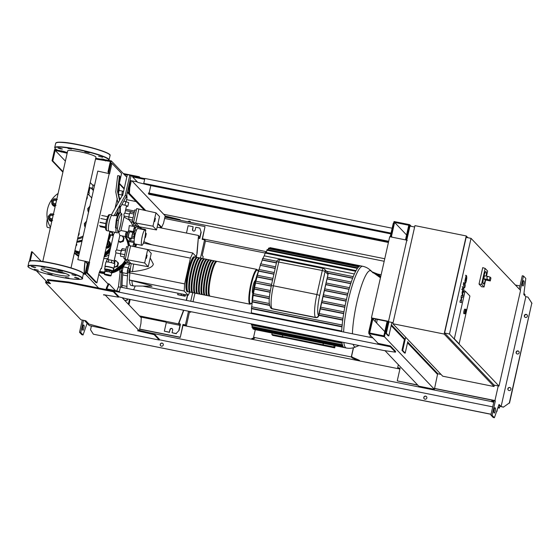 <?xml version="1.0" encoding="UTF-8"?>
<svg xmlns="http://www.w3.org/2000/svg" width="560" height="560" viewBox="0 0 560 560"><rect width="100%" height="100%" fill="white"/><g stroke="black" fill="none" stroke-linecap="round" stroke-linejoin="round"><path stroke-width="0.84" d="M465.836 277.774L465.402 279.699L465.857 281.141L466.291 279.216L465.836 277.774L466.165 278.019M464.905 280.868L465.052 282.954L465.626 283.178L466.319 280.987L466.788 278.047L466.634 275.954L466.06 275.737L464.905 280.868M466.634 275.954L466.06 275.737M465.052 282.954L465.626 283.178M464.324 287.735C464.471 288.274 464.737 287.749 465.136 286.167L465.199 284.368L464.772 285.621L463.778 282.457L463.316 284.522L464.443 287.903L463.624 287.735M465.024 285.159L464.772 285.621M462.987 286.909L462.42 289.415L462.987 286.909L462.133 286.727M462.42 289.415L461.622 289.268M463.505 288.323C463.358 287.784 463.085 288.309 462.693 289.898L462.077 292.635L462.406 295.54L461.447 295.407L461.083 297.017L461.286 300.538L460.404 300.034L459.928 302.169L461.419 302.659L461.629 297.255L462.602 297.388L463.008 295.589L462.658 291.536L463.05 290.43L463.708 292.495L464.177 290.43L463.505 288.323L462.553 287.987M462.805 290.899L463.05 290.43M88.179 191.702L88.998 192.017L88.081 192.122M89.005 188.02L89.824 188.335L88.998 192.017M88.781 194.929L89.257 192.836L88.025 192.367M126.378 206.472L127.883 206.29L128.716 202.615L123.788 201.103M127.883 206.29L125.013 205.191L125.846 201.516M125.013 205.191L121.842 204.554M146.433 258.335L147.119 255.129L146.433 258.335M146.258 258.3L146.909 255.101M125.174 259.784A3.297 0.595 101.4 0 0 125.223 262.024A3.297 0.595 101.4 0 0 125.293 262.066A3.297 0.595 101.4 0 0 125.37 262.059M125.587 250.824L121.366 249.97L120.505 253.792L120.589 256.249L124.201 256.977M124.726 254.646L120.505 253.792M125.923 249.333L122.318 248.605L121.366 249.97M125.398 258.72L123.879 258.419L126.315 260.47M128.051 246.946L126.532 246.645L123.879 258.419M148.218 266.728L128.898 263.193L125.251 259.357L128.401 245.378L147.679 249.606L151.235 253.344L148.218 266.728L144.662 262.99L147.679 249.606M131.096 263.634L127.449 259.798L130.599 245.819M125.251 259.357L144.662 262.99M154.721 221.55L155.407 218.337L154.721 221.55M154.553 221.515L155.197 218.309M133.469 222.992A3.297 0.595 101.4 0 0 133.518 225.239A3.297 0.595 101.4 0 0 133.581 225.281A3.297 0.595 101.4 0 0 133.665 225.267M133.882 214.032L129.654 213.185L128.793 217.007L128.884 219.464L132.496 220.192M133.021 217.854L124.159 216.055C123.683 214.683 123.907 213.696 124.824 213.108L129.465 214.032M134.218 212.541L130.606 211.813L129.654 213.185M133.686 221.935L132.167 221.627L134.603 223.685M136.339 210.161L134.82 209.853L132.167 221.627M156.506 229.936L137.186 226.401L133.546 222.565L136.696 208.586L155.967 212.821L159.523 216.559L156.506 229.936L152.957 226.198L155.967 212.821M139.391 226.842L135.744 223.013L138.894 209.034M133.546 222.565L152.957 226.198M131.411 238.308A2.66 2.597 136.4 0 1 128.366 237.79L127.946 237.349A2.66 2.597 136.4 0 0 129.934 238.007M113.792 268.492A3.038 2.968 136.4 0 1 113.134 270.424M110.964 275.695A3.409 0.42 -167.3 0 0 107.464 274.554A3.409 0.42 -167.3 0 0 104.349 274.288A3.409 0.42 -167.3 0 0 104.391 274.379A3.409 0.42 -167.3 0 0 107.891 275.52A3.409 0.42 -167.3 0 0 110.999 275.786A3.409 0.42 -167.3 0 0 110.964 275.695M110.999 275.786L111.664 272.846A3.409 0.42 -167.3 0 0 111.622 272.755A3.409 0.42 -167.3 0 0 108.129 271.614A3.409 0.42 -167.3 0 0 105.014 271.348L104.349 274.288M111.538 271.257A3.409 0.42 -167.3 0 0 108.241 270.305A3.409 0.42 -167.3 0 0 105.42 269.99M111.965 271.586L112.931 271.096A4.305 0.532 -167.3 0 0 112.994 271.033A4.305 0.532 -167.3 0 0 112.945 270.921A4.305 0.532 -167.3 0 0 108.521 269.479A4.305 0.532 -167.3 0 0 104.594 269.136A4.305 0.532 -167.3 0 0 104.622 269.22A4.305 0.532 -167.3 0 0 104.643 269.248M113.54 268.618L113.764 268.513A4.564 0.567 -167.3 0 0 113.841 268.436A4.564 0.567 -167.3 0 0 113.785 268.317A4.564 0.567 -167.3 0 0 109.109 266.791A4.564 0.567 -167.3 0 0 104.944 266.434A4.564 0.567 -167.3 0 0 104.979 266.532A4.564 0.567 -167.3 0 0 104.993 266.546M113.841 268.436L114.835 264.019A4.564 0.567 -167.3 0 0 114.779 263.907A4.564 0.567 -167.3 0 0 110.103 262.374A4.564 0.567 -167.3 0 0 105.938 262.017L104.944 266.434M112.994 271.033L113.547 268.576A4.305 0.532 -167.3 0 0 113.498 268.464A4.305 0.532 -167.3 0 0 109.074 267.022A4.305 0.532 -167.3 0 0 105.147 266.686L104.594 269.136M114.492 263.704L114.968 261.59L111.909 260.26L106.904 259.546L106.379 261.877M108.234 262.031L108.773 259.623M111.37 262.668L111.909 260.26M113.939 263.459L114.478 261.072M105.007 271.39L109.186 271.824L111.636 272.972M104.825 271.201L105.105 269.976L109.466 270.599L111.699 271.306L112.126 271.754L111.853 272.986M111.699 271.306L111.426 272.531M106.729 270.046L106.456 271.271M109.466 270.599L109.186 271.824M112.616 231.819A2.534 0.462 101.4 0 0 112.644 234.01L113.631 234.213M113.687 234.199L114.814 232.267M125.853 236.376A2.534 0.462 -78.6 0 1 125.587 236.614A2.534 0.462 -78.6 0 1 125.706 233.73A2.534 0.462 -78.6 0 1 126.588 231.651L120.834 230.489L118.741 232.33L119.847 235.445L116.585 249.9M115.913 252.854L115.598 251.055L116.494 249.879L121.751 250.936M132.307 238.084A3.038 0.553 -78.6 0 1 131.964 238.413L128.66 237.755A3.038 0.553 -78.6 0 1 128.576 237.678A3.038 0.553 -78.6 0 1 128.8 234.29A3.038 0.553 -78.6 0 1 129.752 231.819A3.038 0.553 -78.6 0 1 129.864 231.791L133.161 232.456A3.038 0.553 -78.6 0 1 133.35 232.897M131.964 238.413A3.038 0.553 -78.6 0 1 132.097 234.948A3.038 0.553 -78.6 0 1 133.161 232.456M126.889 236.586L125.482 236.075L125.566 234.654L126.42 231.903L127.722 232.232M126.819 236.446L127.407 232.659A2.156 0.392 -78.6 0 1 127.631 232.309L128.219 231.791A2.786 0.504 -78.6 0 1 128.345 231.742L129.521 231.98M125.482 236.075L126.707 236.32M125.566 234.654L126.791 234.899M125.958 232.925L127.176 233.17M126.84 236.46A2.156 0.392 -78.6 0 1 126.805 236.411A2.156 0.392 -78.6 0 1 126.749 235.606A2.156 0.392 -78.6 0 1 126.98 234.038A2.156 0.392 -78.6 0 1 127.407 232.659L127.645 232.148M132.405 234.017L132.951 232.813L135.226 233.541L134.246 235.543L134.512 237.636L134.12 238.448L131.852 237.72L131.95 236.047L132.405 234.017L134.358 234.409L134.911 233.205M134.12 238.448L133.903 236.439L131.95 236.047M133.903 236.439L134.358 234.409M133.805 238.112L131.852 237.72M128.471 237.454A2.786 0.504 -78.6 0 1 128.387 237.391A2.786 0.504 -78.6 0 1 128.52 234.619A2.786 0.504 -78.6 0 1 129.465 232.015L129.752 231.819M128.422 237.447L127.246 237.209A2.786 0.504 -78.6 0 1 127.148 237.111A2.786 0.504 -78.6 0 1 127.302 234.374A2.786 0.504 -78.6 0 1 128.219 231.791M110.243 235.13A4.564 0.826 -78.6 0 1 109.802 235.508A4.564 0.826 -78.6 0 1 109.606 232.561M113.197 234.122L112.532 235.585L112.035 235.067L112.35 231.77M112.532 235.585L109.592 234.577L112.035 235.067M109.592 234.577L109.746 231.987L112.189 232.477M109.746 231.987L101.472 268.667L101.003 268.569M141.883 245.322L134.673 243.873A7.854 1.428 -78.6 0 1 135.037 234.92A7.854 1.428 -78.6 0 1 137.774 228.473L144.977 229.922A7.854 1.428 -78.6 0 1 144.62 238.875A7.854 1.428 -78.6 0 1 141.883 245.322A7.854 1.428 -78.6 0 1 142.24 236.369A7.854 1.428 -78.6 0 1 144.977 229.922M465.108 290.983L469.91 296.03L459.13 343.854L454.335 338.807L465.108 290.983L469.91 296.03L459.13 343.854L454.335 338.807L465.108 290.983M485.38 279.951A6.335 1.148 -78.6 0 1 483.448 284.018A6.335 1.148 -78.6 0 1 483.735 276.801A6.335 1.148 -78.6 0 1 485.947 271.6A6.335 1.148 -78.6 0 1 486.157 276.094M483.385 283.997A6.335 1.148 -78.6 0 1 483.322 283.99A6.335 1.148 -78.6 0 1 483.616 276.773A6.335 1.148 -78.6 0 1 485.821 271.572A6.335 1.148 -78.6 0 1 485.884 271.593M487.97 279.545C486.346 278.075 486.507 277.074 488.446 276.556L490.098 277.095L489.433 280.035L483.826 278.712L484.456 275.751L488.257 276.528M490.098 277.095L490.938 277.984L490.308 280.945L489.433 280.035M484.974 279.86L483.826 278.712M485.618 280L484.05 286.958L481.558 284.34L485.142 268.422L487.634 271.047L486.479 276.157M481.558 284.34L479.017 284.067L481.586 286.769L484.05 286.958M479.017 284.067L482.72 267.631L485.142 268.422M464.842 313.81L463.862 313.614A2.282 0.413 -78.6 0 1 463.967 311.017A2.282 0.413 -78.6 0 1 464.765 309.148L465.738 309.344A2.282 0.413 101.4 0 0 464.947 311.213A2.282 0.413 101.4 0 0 464.842 313.81L465.843 311.955A2.03 0.371 -78.6 0 1 465.094 313.586A2.03 0.371 -78.6 0 1 465.227 311.304A2.03 0.371 -78.6 0 1 465.976 309.666A2.03 0.371 -78.6 0 1 465.843 311.948C466.151 309.841 466.116 308.966 465.738 309.344M466.235 235.949L444.129 334.047L392.833 323.729L414.939 225.624L466.235 235.949L467.936 237.734M494.34 385.14L494.025 386.526L444.129 334.047M494.025 386.526L442.729 376.201L392.833 323.729M393.071 322.658L388.416 321.72L388.85 322.182M391.342 324.8L405.202 339.374M407.694 341.999L437.927 373.793L441.028 374.416M414.624 227.01L409.969 226.072L406.798 240.142L389.718 236.705L371.42 317.884L388.521 321.321L406.812 240.142L407.239 240.59M388.5 321.321L388.416 321.72M498.995 386.078L494.109 385.098L444.591 333.025L466.151 237.377L471.037 238.357L520.548 290.43L498.995 386.078L449.477 334.005L471.037 238.357M444.591 333.025L449.477 334.005M101.472 268.667L101.129 268.303L99.253 272.398L96.908 282.821L95.928 282.625L86.296 272.496L88.641 262.073L77.833 259.637L97.783 171.101L109.571 173.733L111.923 163.31L121.555 173.439L119.21 183.862L119.217 189.938L118.384 193.62M108.654 173.285L110.943 163.114L111.923 163.31M117.306 198.408L115.094 208.215M96.908 282.821L87.269 272.692L89.621 262.269L77.833 259.637M86.296 272.496L87.269 272.692M88.641 262.073L89.621 262.269M89.313 261.947L109.263 173.411M380.548 277.396L378.399 275.135L372.554 272.559M380.709 276.661L378.56 274.4L378.399 275.135M378.56 274.4L371.693 271.684M359.933 360.99L359.219 360.241L352.415 357.238L351.568 356.349L353.514 347.725M254.058 337.806L251.741 338.611L251.608 339.192M255.297 329.672L253.582 337.302L254.541 338.31L251.874 339.241M359.086 360.815L359.219 360.241M358.372 360.675L352.247 357.973L352.415 357.238M253.582 337.302L351.288 356.965L352.247 357.973M370.741 270.641L371.756 271.397M351.288 356.965L353.36 347.767M370.797 270.389L370.405 270.312M198.317 238.189L199.78 238.483L201.166 232.351L199.843 228.081L195.818 227.269L195.209 229.964A1.393 1.358 136.4 0 1 192.857 230.657A1.393 1.358 136.4 0 1 192.521 229.425L193.13 226.723L188.118 225.722L186.466 233.051M201.166 232.351L199.843 228.081M192.955 230.748A1.393 1.358 136.4 0 1 192.71 229.628L193.13 226.723M196.322 256.739L197.099 253.302L198.52 235.641L199.864 237.055L200.97 232.148M117.481 212.275L117.04 214.235A1.393 1.358 136.4 0 1 115.752 215.341M160.09 227.745L160.356 226.548M199.78 238.483L198.408 237.041M160.314 227.794L160.552 226.751M186.48 300.391L187.663 295.148M179.032 322.847L180.439 324.324L179.053 330.456L176.078 333.536L172.046 332.724L172.655 330.029A1.393 1.358 -43.6 0 0 170.954 328.44A1.393 1.358 -43.6 0 0 169.967 329.49L169.365 332.185L164.353 331.177L166.292 322.595L179.97 325.346L178.626 323.932L183.799 310.268M179.053 330.456L176.078 333.536M176.274 333.739L172.046 332.724M172.417 328.902A1.393 1.358 -43.6 0 0 170.163 329.686L169.365 332.185M169.554 332.388L164.353 331.177M179.97 325.346L178.864 330.253M139.454 315.889L178.626 323.932M140.49 316.981L165.788 322.07L166.292 322.595M178.43 323.729L183.547 310.219M196.126 256.536L197.099 253.302M186.256 300.349L187.439 295.106M196.903 253.099L198.52 235.641M198.331 235.438L157.136 227.15M132.755 222.243L130.788 221.851M341.859 342.076A41.678 7.56 101.4 0 0 342.02 343.14A41.678 7.56 101.4 0 0 342.657 345.611A41.678 7.56 101.4 0 0 343.511 347.102A41.678 7.56 101.4 0 0 344.386 347.613L346.346 348.012A41.678 7.56 101.4 0 1 345.471 347.494A41.678 7.56 101.4 0 1 343.819 342.468M255.367 280.679L255.276 280.658A6.384 1.155 101.4 0 0 252.966 286.293A6.384 1.155 101.4 0 0 252.63 293.097A6.384 1.155 101.4 0 0 252.763 293.174L252.847 293.195M253.008 328.216L252.791 328.846L252.833 327.565M323.092 343.315L323.106 344.806L333.858 346.969L334.18 345.548M323.428 343.385L323.106 344.806L282.562 336.644L282.541 335.153M343.672 313.635L320.271 308.924M269.332 298.676L253.197 295.428A39.144 7.098 101.4 0 0 252.504 300.132M269.472 296.891L253.33 293.636L253.197 295.428M344.792 307.314L321.685 302.666M270.053 292.278L254.303 289.107A39.144 7.098 101.4 0 0 253.484 293.664M254.478 287.35L270.34 290.542L254.478 287.35L254.303 289.107M346.059 301.168L323.064 296.541M271.208 286.104L255.57 282.954A39.144 7.098 101.4 0 0 254.639 287.385M271.257 285.887L255.57 282.954M255.451 282.702L255.787 281.232L271.593 284.41L255.78 281.225M347.466 295.169L324.415 290.535M272.559 280.098L256.998 276.969A39.144 7.098 101.4 0 0 255.955 281.26M256.998 276.969L257.222 275.254L272.944 278.411L257.229 275.261M349.02 289.338L325.745 284.655M273.889 274.225L258.573 271.138A39.144 7.098 101.4 0 0 257.425 275.289M258.573 271.138L258.832 269.444L274.26 272.552L258.818 269.437M275.177 268.485L260.204 265.265L260.589 263.802L275.555 266.812L260.596 263.809M350.728 283.689L327.033 278.922M260.33 265.496A39.144 7.098 101.4 0 0 259.063 269.486M252.154 326.753L252.203 324.618M251.524 324.324L251.363 323.862M251.251 313.425L251.335 312.879L341.684 331.058M342.16 325.017L251.573 306.782L251.58 308.707A39.144 7.098 101.4 0 0 251.335 312.879M252.343 300.097L269.297 303.513L252.343 300.097L252.273 301.945A39.144 7.098 101.4 0 0 251.741 306.817M276.43 262.934L262.304 260.092A39.144 7.098 101.4 0 0 260.89 263.858M262.304 260.092L262.563 258.384L276.836 261.254M265.174 253.267L264.194 255.829A39.144 7.098 101.4 0 0 262.976 258.468M266.994 250.411L266.112 252.504A39.144 7.098 101.4 0 0 266.063 252.574M268.52 248.899L267.995 249.739M341.985 326.893L251.58 308.707M342.72 320.145L318.829 315.336M269.57 305.424L252.273 301.945M343.616 332.01A41.678 7.56 101.4 0 1 348.25 300.51A41.678 7.56 101.4 0 1 362.789 266.287L360.829 265.895A41.678 7.56 101.4 0 0 360.626 265.867A41.678 7.56 101.4 0 0 359.331 266.315A41.678 7.56 101.4 0 0 357.791 267.855A41.678 7.56 101.4 0 0 355.943 270.767A41.678 7.56 101.4 0 0 353.164 276.843A41.678 7.56 101.4 0 0 351.162 282.359A41.678 7.56 101.4 0 0 349.37 288.106A41.678 7.56 101.4 0 0 347.753 294.028A41.678 7.56 101.4 0 0 346.29 300.118A41.678 7.56 101.4 0 0 344.974 306.355A41.678 7.56 101.4 0 0 343.819 312.76A41.678 7.56 101.4 0 0 342.825 319.347A41.678 7.56 101.4 0 0 342.055 326.158A41.678 7.56 101.4 0 0 341.656 331.618M354.368 273.973L264.194 255.829M356.034 270.592L266.112 252.504M352.618 278.264L328.02 273.315M258.545 271.089A21.28 3.864 101.4 0 0 252.091 301.168M269.5 305.095L252.084 301.588A21.28 3.864 101.4 0 0 252.077 303.555M272.132 333.06L271.81 334.481L282.562 336.644M283.444 337.365L334.698 347.858L333.858 346.969M283.402 337.533L272.657 335.37L271.81 334.481M335.174 345.744L334.698 347.858M187.887 291.578A17.738 3.22 -78.6 0 1 187.502 291.627A17.738 3.22 -78.6 0 1 188.314 271.411A17.738 3.22 -78.6 0 1 194.495 256.851A17.738 3.22 -78.6 0 1 194.838 257.04M258.37 271.495L257.033 269.43L217.217 261.422A17.738 3.22 101.4 0 0 211.029 275.982A17.738 3.22 101.4 0 0 210.217 296.198L250.033 304.206L252.07 302.82M187.586 291.123A17.227 3.122 -78.6 0 1 188.391 271.495A17.227 3.122 -78.6 0 1 194.383 257.341M209.874 296.002A17.738 3.22 -78.6 0 1 209.482 296.051A17.738 3.22 -78.6 0 1 210.294 275.835A17.738 3.22 -78.6 0 1 216.482 261.275A17.738 3.22 -78.6 0 1 216.825 261.464M216.482 261.275L214.774 260.932A17.738 3.22 101.4 0 0 208.586 275.492A17.738 3.22 101.4 0 0 207.774 295.701L209.482 296.051M207.431 295.512A17.738 3.22 -78.6 0 1 207.039 295.554A17.738 3.22 -78.6 0 1 207.851 275.345A17.738 3.22 -78.6 0 1 214.039 260.785A17.738 3.22 -78.6 0 1 214.382 260.974M214.039 260.785L212.331 260.435A17.738 3.22 101.4 0 0 206.143 275.002A17.738 3.22 101.4 0 0 205.331 295.211L207.039 295.554M204.988 295.022A17.738 3.22 -78.6 0 1 204.596 295.064A17.738 3.22 -78.6 0 1 205.408 274.855A17.738 3.22 -78.6 0 1 211.596 260.288A17.738 3.22 -78.6 0 1 211.939 260.484M211.596 260.288L209.888 259.945A17.738 3.22 101.4 0 0 203.7 274.505A17.738 3.22 101.4 0 0 202.888 294.721L204.596 295.064M202.545 294.532A17.738 3.22 -78.6 0 1 202.153 294.574A17.738 3.22 -78.6 0 1 202.965 274.358A17.738 3.22 -78.6 0 1 209.153 259.798A17.738 3.22 -78.6 0 1 209.496 259.987M209.153 259.798L207.445 259.455A17.738 3.22 101.4 0 0 201.257 274.015A17.738 3.22 101.4 0 0 200.445 294.231L202.153 294.574M200.102 294.035A17.738 3.22 -78.6 0 1 199.717 294.084A17.738 3.22 -78.6 0 1 200.522 273.868A17.738 3.22 -78.6 0 1 206.71 259.308A17.738 3.22 -78.6 0 1 207.053 259.497M206.71 259.308L205.002 258.965A17.738 3.22 101.4 0 0 198.814 273.525A17.738 3.22 101.4 0 0 198.002 293.741L199.717 294.084M197.659 293.545A17.738 3.22 -78.6 0 1 197.274 293.587A17.738 3.22 -78.6 0 1 198.086 273.378A17.738 3.22 -78.6 0 1 204.267 258.818A17.738 3.22 -78.6 0 1 204.61 259.007M204.267 258.818L202.559 258.475A17.738 3.22 101.4 0 0 196.371 273.035A17.738 3.22 101.4 0 0 195.559 293.244L197.274 293.587M195.216 293.055A17.738 3.22 -78.6 0 1 194.831 293.097A17.738 3.22 -78.6 0 1 195.643 272.888A17.738 3.22 -78.6 0 1 201.824 258.321A17.738 3.22 -78.6 0 1 202.167 258.517M201.824 258.321L200.116 257.978A17.738 3.22 101.4 0 0 193.928 272.545A17.738 3.22 101.4 0 0 193.116 292.754L194.831 293.097M192.773 292.565A17.738 3.22 -78.6 0 1 192.388 292.607A17.738 3.22 -78.6 0 1 193.2 272.398A17.738 3.22 -78.6 0 1 199.381 257.831A17.738 3.22 -78.6 0 1 199.724 258.027M199.381 257.831L197.673 257.488A17.738 3.22 101.4 0 0 191.485 272.048A17.738 3.22 101.4 0 0 190.673 292.264L192.388 292.607M190.33 292.075A17.738 3.22 -78.6 0 1 189.945 292.117A17.738 3.22 -78.6 0 1 190.757 271.901A17.738 3.22 -78.6 0 1 196.938 257.341A17.738 3.22 -78.6 0 1 197.281 257.53M196.938 257.341L195.23 256.998A17.738 3.22 101.4 0 0 189.042 271.558A17.738 3.22 101.4 0 0 188.23 291.774L189.945 292.117M190.029 291.613A17.227 3.122 -78.6 0 1 190.834 271.985A17.227 3.122 -78.6 0 1 196.826 257.838M192.472 292.11A17.227 3.122 -78.6 0 1 193.277 272.475A17.227 3.122 -78.6 0 1 199.269 258.328M194.915 292.6A17.227 3.122 -78.6 0 1 195.72 272.965A17.227 3.122 -78.6 0 1 201.712 258.818M197.358 293.09A17.227 3.122 -78.6 0 1 198.156 273.455A17.227 3.122 -78.6 0 1 204.155 259.308M199.801 293.58A17.227 3.122 -78.6 0 1 200.599 273.952A17.227 3.122 -78.6 0 1 206.598 259.798M202.237 294.07A17.227 3.122 -78.6 0 1 203.042 274.442A17.227 3.122 -78.6 0 1 209.034 260.295M204.68 294.567A17.227 3.122 -78.6 0 1 205.485 274.932A17.227 3.122 -78.6 0 1 211.477 260.785M207.123 295.057A17.227 3.122 -78.6 0 1 207.928 275.422A17.227 3.122 -78.6 0 1 213.92 261.275M209.566 295.547A17.227 3.122 -78.6 0 1 210.371 275.919A17.227 3.122 -78.6 0 1 216.363 261.765M134.218 231.084A32.032 5.81 101.4 0 0 133.077 232.435M129.99 238.574A32.032 5.81 101.4 0 0 128.632 242.221M122.591 267.05A32.032 5.81 101.4 0 0 122.416 268.142M122.045 270.655A32.032 5.81 101.4 0 0 121.016 287.224M182.007 294.007L181.244 294.266L180.656 293.741M182.581 294.126L181.244 294.266M181.461 294.497L180.607 293.727M177.926 293.188L177.814 294.763L185.136 296.24L184.702 294.553M183.477 294.308L183.729 295.792L177.618 294.56M185.486 294.707L185.136 296.24M184.947 296.037L183.729 295.792M135.548 246.918L136.752 244.286M196.805 257.313L192.78 253.015L190.435 258.132L143.92 248.773M192.78 253.015L143.395 243.075M190.435 258.132L184.632 283.885L184.212 291.025L188.244 295.267L143.388 286.237M184.212 291.025L129.248 279.965L130.046 271.173L132.489 271.663C145.747 270.123 152.698 267.61 153.335 264.131L150.192 257.95M131.95 280.735A22.806 4.137 101.4 0 0 133.497 285.929A22.806 4.137 101.4 0 0 133.623 285.943L152.026 286.265C151.627 285.726 144.935 283.878 131.95 280.735L129.248 279.965M188.244 295.267L189.7 292.068M184.632 283.885L129.675 272.825M133.497 285.929L131.054 285.432A22.806 4.137 -78.6 0 1 129.507 280.238M130.046 271.173A22.806 4.137 -78.6 0 1 131.222 263.655M133.672 264.096A22.806 4.137 101.4 0 0 132.489 271.663M140.63 229.047L142.261 229.376M133.126 246.379L133.602 244.258L135.023 244.545L135.387 244.013M133.602 244.258L134.344 243.481M135.597 244.055L135.261 246.855M134.533 246.694L135.023 244.545M128.996 271.082L130.053 268.765L129.36 272.72L128.884 272.944L128.996 271.082L127.575 270.795L128.163 268.702L129.577 268.989M128.163 268.702L130.053 268.765M127.575 270.795L127.47 272.664L128.884 272.944M146.293 233.632L145.411 237.552L145.32 235.032L145.936 233.254L146.293 233.632M144.914 237.454L145.411 237.552M145.481 233.163L145.936 233.254M135.219 285.992A32.284 5.859 -78.6 0 1 133.588 289.751M134.141 241.423L130.431 240.681A3.801 0.686 -78.6 0 1 129.913 241.731M130.431 240.681A32.284 5.859 -78.6 0 1 131.334 238.343M136.465 230.209L134.925 229.901A3.801 0.686 -78.6 0 1 133.945 233.016M123.865 265.734A3.801 0.686 -78.6 0 1 123.41 266.868L128.296 267.855A3.801 0.686 101.4 0 0 129.325 264.432A32.284 5.859 -78.6 0 1 129.535 263.319M126.805 288.386A3.801 0.686 101.4 0 0 126.98 286.412L122.094 285.432A3.801 0.686 -78.6 0 1 121.919 287.406M126.98 286.412A32.284 5.859 -78.6 0 1 127.603 275.891A3.801 0.686 101.4 0 0 127.421 273.672A3.164 0.574 -78.6 0 1 127.344 271.278A3.164 0.574 -78.6 0 1 128.296 267.855M122.094 285.432A32.284 5.859 -78.6 0 1 122.717 274.904L127.603 275.891M127.421 273.672L122.535 272.692A3.801 0.686 -78.6 0 1 122.717 274.904M144.123 240.849A32.284 5.859 -78.6 0 1 144.109 241.822M122.535 272.692A3.164 0.574 -78.6 0 1 122.458 270.291A3.164 0.574 -78.6 0 1 123.41 266.868M128.758 242.585A3.164 0.574 -78.6 0 1 129.395 241.626L134.176 242.585M134.925 229.901A3.164 0.574 -78.6 0 1 136.108 226.94L140.994 227.927A3.164 0.574 -78.6 0 1 141.211 228.83M132.958 246.344A3.164 0.574 -78.6 0 1 134.176 242.634M140.322 228.984A3.164 0.574 -78.6 0 1 140.994 227.927M127.498 298.942L127.288 299.845L125.083 300.587L123.851 299.481M127.757 298.991L127.288 299.845M127.512 300.083L125.083 300.587M125.307 300.818L124.075 299.719M123.396 298.998L123.627 297.969M120.876 287.189A32.494 5.894 -78.6 0 1 121.793 271.88A3.164 0.574 -78.6 0 1 121.324 272.447L119.763 272.132L119.924 269.255M121.324 272.447A3.164 0.574 -78.6 0 1 121.723 267.841M120.358 287.196L118.454 286.811L120.19 271.558M116.718 290.913L118.454 286.811M127.568 232.134L128.632 230.629L133.434 231.595A3.164 0.574 -78.6 0 1 134.036 228.319A3.164 0.574 -78.6 0 1 134.883 226.695A3.164 0.574 -78.6 0 1 135.023 228.662M128.576 242.067A32.494 5.894 -78.6 0 1 129.871 238.56M132.874 232.393A32.494 5.894 -78.6 0 1 133.434 231.595M128.632 230.629L129.311 225.575L134.883 226.695M141.204 228.585L145.229 229.397L145.096 229.978M135.1 227.353L135.653 227.465M145.495 231.378L145.803 229.999L145.229 229.397M129.465 299.334L128.366 304.227M130.151 299.474L128.94 304.836M113.876 260.939L115.57 260.428L116.802 261.527A3.038 2.968 -43.6 0 0 114.114 260.869M118.118 262.717L117.698 264.369A3.038 2.968 -43.6 0 0 116.802 261.527L118.461 263.074L117.698 266.476L114.1 267.288M117.698 264.369L117.355 266.112L115.654 266.623A3.038 2.968 -43.6 0 0 117.698 264.369M114.219 266.749A3.038 2.968 -43.6 0 0 115.654 266.623L114.037 267.225M117.355 266.112L117.698 266.476M121.905 235.872L122.472 236.383A3.038 2.968 -43.6 0 0 121.415 235.774M120.771 235.648A3.038 2.968 -43.6 0 0 119.784 235.725L120.295 235.55M123.788 237.573L123.361 239.225A3.038 2.968 -43.6 0 0 122.472 236.383L124.131 237.93L123.361 241.332L120.05 242.438L118.391 240.891M123.361 239.225L123.018 240.968L121.324 241.479A3.038 2.968 -43.6 0 0 123.361 239.225M118.58 241.045A3.038 2.968 -43.6 0 0 121.324 241.479L119.707 242.081M123.018 240.968L123.361 241.332M118.566 241.108L120.05 242.438M108.241 258.125A9.639 9.408 136.4 0 1 103.761 258.496M108.997 254.786A11.263 10.99 136.4 0 1 104.125 256.893M79.219 253.477A3.801 3.71 136.4 0 1 75.642 251.979M79.191 253.617A3.801 3.71 136.4 0 1 76.041 252.448M108.276 241.08L108.962 242.732A3.038 2.968 -43.6 0 0 108.094 241.402M108.962 242.732L109.515 244.419L108.297 245.672A3.038 2.968 -43.6 0 0 108.962 242.732M106.428 246.666A3.038 2.968 -43.6 0 0 108.297 245.672L107.163 247.016L106.393 246.841M105.994 247.233L107.646 247.527L110.005 244.93L108.486 241.136M110.005 244.93L109.515 244.419M107.646 247.527L107.163 247.016M109.473 241.731A3.801 3.71 136.4 0 1 106.106 248.115M108.374 240.912A3.801 3.71 136.4 0 1 106.127 248.017M107.555 242.284A2.03 1.974 136.4 0 1 106.687 245.525M106.771 245.161A1.771 1.729 -43.6 0 0 107.408 242.515M51.604 201.397L52.738 200.053A3.038 2.968 -43.6 0 0 52.073 202.993L51.604 201.397M53.956 198.793L55.608 199.094A3.038 2.968 -43.6 0 0 52.738 200.053L53.956 198.793M56.721 199.57A3.038 2.968 -43.6 0 0 55.608 199.094L57.344 199.479M56.014 205.359L54.278 204.981A3.038 2.968 -43.6 0 0 55.503 204.967M54.278 204.981L52.633 204.68L52.073 202.993A3.038 2.968 -43.6 0 0 54.278 204.981M52.633 204.68L55.342 205.674M55.181 206.374A3.801 3.71 136.4 0 1 51.807 202.111M54.873 198.954A3.801 3.71 136.4 0 1 56.826 199.087M55.16 206.486A3.801 3.71 136.4 0 1 52.815 205.31M56.462 200.697A2.03 1.974 -43.6 0 0 52.983 201.635A2.03 1.974 -43.6 0 0 55.755 203.833M55.846 203.434A1.771 1.729 136.4 0 1 53.186 201.642A1.771 1.729 136.4 0 1 56.392 201.033M87.171 196.175A3.801 3.71 136.4 0 1 86.38 199.668M87.129 196.357A3.801 3.71 136.4 0 1 86.464 199.297M48.216 216.412L49.35 215.068A3.038 2.968 -43.6 0 0 48.692 218.015L48.216 216.412M50.575 213.808L52.22 214.109A3.038 2.968 -43.6 0 0 49.35 215.068L50.575 213.808M53.333 214.585A3.038 2.968 -43.6 0 0 52.22 214.109L53.956 214.494M52.633 220.381L50.897 219.996A3.038 2.968 -43.6 0 0 52.115 219.989M50.897 219.996L49.245 219.695L48.692 218.015A3.038 2.968 -43.6 0 0 50.897 219.996M49.245 219.695L51.961 220.689M51.8 221.396A3.801 3.71 136.4 0 1 48.419 217.126M51.492 213.969A3.801 3.71 136.4 0 1 53.445 214.102M51.779 221.501A3.801 3.71 136.4 0 1 49.434 220.325M53.081 215.712A2.03 1.974 -43.6 0 0 49.595 216.65A2.03 1.974 -43.6 0 0 52.374 218.848M52.465 218.449A1.771 1.729 136.4 0 1 49.805 216.657A1.771 1.729 136.4 0 1 53.004 216.048M87.71 208.663L88.844 207.319A3.038 2.968 -43.6 0 0 88.179 210.259L87.71 208.663M89.782 206.612A3.038 2.968 -43.6 0 0 88.844 207.319L90.062 206.059M88.739 211.946L88.179 210.259A3.038 2.968 -43.6 0 0 88.732 211.267M88.543 212.121A3.801 3.71 136.4 0 1 87.913 209.377M89.439 208.138A2.03 1.974 -43.6 0 0 89.082 209.727M84.322 223.678L85.463 222.334A3.038 2.968 -43.6 0 0 84.798 225.281L84.322 223.678M86.394 221.627A3.038 2.968 -43.6 0 0 85.463 222.334L86.681 221.074M85.351 226.961L84.798 225.281A3.038 2.968 -43.6 0 0 85.351 226.282M85.155 227.136A3.801 3.71 136.4 0 1 84.532 224.392M86.051 223.153A2.03 1.974 -43.6 0 0 85.694 224.749M79.002 232.428A3.801 3.71 136.4 0 1 78.211 235.921M78.96 232.617A3.801 3.71 136.4 0 1 78.295 235.55M76.363 244.111L76.195 244.881M75.957 245.917L76.86 244.923L76.468 243.663M76.517 244.559L76.86 244.923M47.292 218.631A11.263 2.044 101.4 0 0 47.544 227.416L50.316 227.976M117.558 216.02L114.604 215.425A8.232 1.491 101.4 0 0 113.995 215.817L111.552 215.327A8.232 1.491 101.4 0 0 108.899 223.622A8.232 1.491 101.4 0 0 108.738 230.972A8.232 1.491 101.4 0 0 108.913 231.077L116.48 232.596A8.232 1.491 101.4 0 1 116.053 228.025L115.444 227.899L116.249 220.143L118.349 220.472A10.766 1.953 -78.6 0 1 121.821 214.55L121.065 221.816A6.965 1.267 -78.6 0 1 118.692 230.937A6.965 1.267 -78.6 0 1 117.593 227.731L118.349 220.472M106.666 219.695L100.779 218.512M99.932 222.285L105.847 223.482M105.826 223.636L100.121 222.488M101.71 215.453L107.702 216.657M105.476 226.975L99.386 225.75M100.31 226.723L105.469 227.759M82.859 237.335A25.34 24.717 136.4 0 1 77.49 239.141M83.16 235.998A25.34 24.717 136.4 0 1 77.721 238.091M50.484 227.241A25.34 24.717 136.4 0 1 47.565 208.978A25.34 24.717 136.4 0 1 58.1 193.431M87.661 194.005A25.34 24.717 136.4 0 1 90.349 196.434A25.34 24.717 136.4 0 1 91.721 198.009M90.349 196.434L91.119 197.246A25.34 24.717 136.4 0 1 91.742 197.925M120.316 207.249L126.427 196.427L130.956 176.33L129.808 175.119L127.365 174.622L122.92 194.355L111.867 213.934L111.552 215.327A8.232 1.491 101.4 0 0 109.291 221.69A8.232 1.491 101.4 0 0 108.913 231.077L106.96 230.685C105.238 230.314 105.014 227.157 106.288 221.221C108.766 212.961 108.556 215.215 110.208 214.536A8.232 1.491 101.4 0 0 107.331 221.298A8.232 1.491 101.4 0 0 106.785 230.58A8.232 1.491 101.4 0 0 106.96 230.685M118.125 214.676L118.055 208.88L119.77 205.835L120.309 206.402L120.386 212.709M119.77 205.835L119.826 212.597A12.033 2.184 101.4 0 0 116.249 220.143M117.985 203.098L115.759 191.884L117.67 175.686L119.413 175.847L117.537 191.737L119.567 200.298M119.847 199.794L118.076 192.304L119.952 176.414L119.413 175.847M117.593 227.731A1.267 0.581 5.9 0 1 116.053 228.025L116.858 220.262A12.033 2.184 101.4 0 1 120.484 212.73L119.868 212.604A12.033 2.184 101.4 0 0 119.826 212.597M118.076 192.304L117.537 191.737M129.808 175.119L125.279 195.216L113.995 215.817M115.591 215.621L118.083 211.211M126.427 196.427L125.279 195.216M114.877 215.474L114.226 214.795M120.484 212.73L121.8 213.878L121.821 214.55M69.09 275.275A14.483 1.799 -167.3 0 0 54.229 270.431A14.483 1.799 -167.3 0 0 41.006 269.283A14.483 1.799 -167.3 0 0 41.174 269.661A14.483 1.799 -167.3 0 0 56.035 274.505A14.483 1.799 -167.3 0 0 69.258 275.653A14.483 1.799 -167.3 0 0 69.09 275.275M42.756 261.527L67.704 150.829A14.483 1.799 12.7 0 1 80.927 151.97A14.483 1.799 12.7 0 1 95.788 156.821A14.483 1.799 12.7 0 1 95.956 157.192L71.008 267.897M89.25 152.789L84.826 151.844L89.25 152.789M62.552 271.25L58.128 270.305L62.552 271.25M71.533 149.016L67.998 148.463L71.533 149.016M44.842 267.477L41.307 266.917L44.842 267.477M59.85 148.169L62.419 149.037L60.543 148.897L57.974 148.029L59.85 148.169M33.152 266.63L35.728 267.491L33.845 267.351L31.276 266.49L33.152 266.63M61.04 150.745L65.065 151.816L61.04 150.745M34.349 269.199L38.367 270.27L34.349 269.199M47.712 273.686L52.136 274.631L47.712 273.686M65.429 277.459L68.964 278.019L65.429 277.459M103.81 159.852L101.234 158.984L103.117 159.124L105.686 159.992L103.81 159.852M77.112 278.306L74.543 277.445L76.419 277.585L78.988 278.446L77.112 278.306M102.613 157.276L98.595 156.205L102.613 157.276M75.922 275.737L71.897 274.666L75.922 275.737M45.304 268.968A14.483 1.799 -167.3 0 0 65.513 273.518M119.399 291.452L107.338 289.023L107.17 289.758L390.278 346.724L395.472 352.184L395.633 351.449L390.446 345.989L378.084 343.378M372.876 337.897L120.379 287.091L119.28 291.998M395.472 352.184L383.929 350.539L125.496 298.536L118.58 296.758M390.278 346.724L390.446 345.989M377.944 344.239L378.105 343.504M377.713 344.001L377.895 343.182M106.778 289.681L107.156 287.994L106.421 287.84L108.297 283.745L109.032 283.892L115.465 290.654M107.156 287.994L109.032 283.892M122.087 297.619L141.274 317.8L140.931 323.512L139.279 330.869L137.683 330.547M106.043 289.534L106.421 287.84M137.627 330.799L154.133 334.656L159.264 340.046L115.052 331.156L88.942 324.051L85.813 320.768L80.934 319.781L45.619 282.646L50.505 283.626L47.334 280.294L47.502 279.559L68.824 282.044L113.519 291.039L118.65 296.429L118.489 297.164L103.6 294.707M46.627 281.554L46.515 282.058L49.602 282.681M139.384 330.386L154.301 333.921L159.432 339.311L159.264 340.046M47.334 280.294L68.656 282.779L68.824 282.044M68.656 282.779L113.358 291.774L113.519 291.039M113.358 291.774L118.489 297.164M103.544 294.952L105.553 295.099M105.497 295.351L139.279 330.869M142.513 331.779L142.681 331.044M154.133 334.656L154.301 333.921M45.619 282.646L46.011 280.903M83.118 273.133L85.106 273.532L87.479 262.99L88.368 263.298M98.826 274.295L108.136 284.088M30.254 260.841L32.277 251.881L41.244 261.317M29.421 261.149L31.542 251.734L32.277 251.881M98.623 288.036L85.673 274.421L88.214 263.137M36.47 270.872L47.25 282.205M85.673 274.421L83.37 273.952L82.376 278.348A27.867 3.465 -167.3 0 0 82.061 277.627A27.867 3.465 -167.3 0 0 50.967 267.785A27.867 3.465 -167.3 0 0 28 266.098C26.565 268.135 42.798 273.581 59.325 276.871A27.615 3.43 12.7 0 1 28.511 267.113A27.615 3.43 12.7 0 1 50.946 268.065A27.615 3.43 12.7 0 1 81.76 277.823A27.615 3.43 12.7 0 1 59.318 276.871C75.957 280.42 84.371 279.363 82.376 278.348M388.682 241.276L148.575 192.962L148.407 193.697L388.521 242.011M390.866 233.905L150.801 185.598L149.121 193.074M148.407 193.697L148.988 194.306L388.416 242.48M391.048 233.107L143.759 183.351L391.013 233.261M144.823 178.633L132.762 176.204L132.594 176.939L137.788 182.399L150.801 185.598M392.154 228.207L144.865 178.444L143.759 183.351M144.662 179.368L132.594 176.939M131.313 180.81L129.759 187.684L129.031 187.537L128.688 193.249L144.984 210.385M129.759 187.684L129.423 193.396L128.688 193.249M157.864 223.923L160.937 227.15L161.665 227.304L163.541 223.202L165.2 215.845L132.02 180.95M129.423 193.396L145.74 210.553M157.976 223.419L161.665 227.304M130.277 180.866L129.031 187.537M137.242 181.832L130.011 180.551M124.215 174.482L127.26 175.098M130.389 175.728L139.111 177.485L139.279 176.75L140.182 177.702M164.976 216.832L175.364 219.247M123.305 173.537L139.279 176.75M165.144 216.097L168.434 216.755L168.273 217.497M168.434 216.755L180.054 219.632L179.935 220.171M180.054 219.632L180.719 220.325M144.354 210.245L127.344 192.36M124.131 188.979L119.217 183.813M108.759 172.809L107.982 171.997L108.871 172.305M95.543 159.033L110.362 161.455L107.982 171.997M119.329 183.309L124.243 188.475M127.456 191.856L128.695 193.158M65.387 161.105L55.16 150.346L52.78 160.888L63.014 171.647M91.441 188.496L93.401 190.561M62.895 172.151L52.045 160.741L52.78 160.888M130.48 181.083L130.004 180.572M126.784 177.191L111.258 160.867L108.717 172.144M136.094 201.558L126.616 199.647M120.61 198.443L119.476 198.212M67.326 152.516L54.593 149.464L52.045 160.741M55.16 150.346L67.158 153.251M59.479 150.444L59.311 151.179M61.383 151.319L61.222 152.054M111.258 160.867L97.671 158.62L97.503 159.355M97.671 158.62L95.704 158.298M105.616 160.216L105.455 160.958M106.372 159.88L106.211 160.615M79.534 332.29L80.752 332.535L83.055 334.957L81.837 334.712L79.534 332.29L82.285 320.054M82.915 326.228A2.534 0.462 -78.6 0 1 82.439 328.755M189.462 312.004L190.638 312.242L190.771 311.668M189.938 311.507L190.638 312.242M164.612 218.456L205.016 226.59L202.139 239.344L204.582 239.834L205.506 240.8L202.188 255.521L203.189 256.564L202.748 258.51M193.011 301.707L194.95 293.111M183.155 324.646L180.278 337.4L182.959 324.443L186.326 325.906L189.588 311.437M186.326 325.906L185.402 324.94L188.496 311.213M182.959 324.443L185.402 324.94M190.743 301.252L192.696 292.593M200.48 258.055L204.582 239.834M139.65 329.224L180.278 337.4M205.016 226.59L202.37 239.386M82.544 329.868L82.922 330.267A2.534 0.462 101.4 0 0 82.978 330.302A2.534 0.462 101.4 0 0 83.895 328.062A2.534 0.462 101.4 0 0 84.028 325.367L83.65 324.961A2.534 0.462 101.4 0 0 83.594 324.926A2.534 0.462 101.4 0 0 82.677 327.166A2.534 0.462 101.4 0 0 82.544 329.868M83.51 320.299L80.752 332.535M83.055 334.957L87.122 323.302M139.685 329.07L180.089 337.197M125.447 210.581L134.26 212.352M524.818 317.107A1.582 1.547 136.4 0 1 527.1 314.937M527.394 316.225A1.582 1.547 -43.6 0 0 525.455 314.419A1.582 1.547 -43.6 0 0 524.72 317.009A1.582 1.547 -43.6 0 0 527.394 316.225M508.347 390.194A1.582 1.547 136.4 0 1 510.636 388.017M510.923 389.312A1.582 1.547 -43.6 0 0 508.991 387.506A1.582 1.547 -43.6 0 0 508.249 390.096A1.582 1.547 -43.6 0 0 510.923 389.312M516.579 353.647A1.582 1.547 136.4 0 1 518.868 351.477M519.155 352.772A1.582 1.547 -43.6 0 0 517.223 350.966A1.582 1.547 -43.6 0 0 516.481 353.556A1.582 1.547 -43.6 0 0 519.155 352.772M163.282 344.939A1.582 1.547 -43.6 0 0 161.343 343.133A1.582 1.547 -43.6 0 0 160.608 345.723A1.582 1.547 -43.6 0 0 163.282 344.939M160.664 345.779A1.582 1.547 136.4 0 1 161.42 343.266A1.582 1.547 136.4 0 1 162.953 343.602M426.846 397.971A1.582 1.547 -43.6 0 0 424.914 396.165A1.582 1.547 -43.6 0 0 424.172 398.755A1.582 1.547 -43.6 0 0 426.846 397.971M424.228 398.811A1.582 1.547 136.4 0 1 424.984 396.298A1.582 1.547 136.4 0 1 426.524 396.634M187.999 221.788A1.582 1.547 136.4 0 1 190.743 222.341M190.428 221.711A1.582 1.547 -43.6 0 0 188.188 221.83M392.336 326.865L392.525 326.039M394.17 327.775L393.988 328.601M407.792 341.586L405.188 353.115L402.696 350.49L401.961 350.343L404.579 338.723M391.902 325.388L391.72 326.214M401.961 350.343L404.46 352.968L405.188 353.115M402.696 350.49L405.685 337.239M391.517 237.062L390.733 236.236L394.044 221.522L409.682 224.665L406.364 239.379L405.629 239.232L408.779 225.253L394.611 222.404L391.461 236.383L390.733 236.236M378.231 343.532L368.788 333.599L384.419 336.749L434.399 389.305L418.761 386.155L384.895 350.539M369.061 332.381L368.69 332.304L371.847 318.325L388.213 321.615L388.045 322.357L387.002 321.881L383.852 335.86L369.684 333.011L372.834 319.032L372.106 318.885L368.788 333.599M404.397 339.549L391.16 325.626M388.045 322.357L385.609 333.144L388.108 335.769L388.843 335.916L391.881 322.42M384.419 336.749L387.898 321.293M434.399 389.305L437.521 374.388L407.512 342.825M411.264 226.331L409.682 224.665M409.318 228.956L406.672 239.701L406.364 239.379M388.521 321.321L388.941 321.769M371.847 318.325L371.42 317.884M388.927 321.825L386.344 333.291L388.843 335.916M385.609 333.144L386.344 333.291M406.672 239.701L406.581 240.093M372.575 318.472L372.47 318.962M390.215 236.803L393.288 223.167L393.659 223.244M391.034 236.558L390.95 236.95M375.291 321.608L375.613 318.822M406.588 234.99L394.611 222.404M392.252 237.209L391.461 236.383M406.42 240.065L405.629 239.232M417.669 385.007L397.243 380.891L400.113 368.137L397.67 367.647L398.342 364.679M498.246 385.931L494.949 400.554L434.371 388.367M492.1 400.141L491.911 400.974L493.248 401.338L493.458 400.414M417.858 385.203L397.243 380.891M182.987 325.381L399.917 369.033M149.772 332.801L491.631 401.59L491.967 400.12L434.56 388.563M497.861 407.806L499.422 408.114L499.835 406.28L503.363 407.183L509.313 402.962L531.811 303.142L527.933 297.108L525.854 296.688L501.095 406.567L499.051 404.411L494.403 417.725L492.1 415.303L495.334 400.96L491.967 400.12M495.334 400.96L494.949 400.554M384.811 331.625L372.834 319.032M523.943 293.44L525.014 294.567L524.79 295.561M125.748 209.265L134.554 211.036M164.906 217.14L384.181 261.268M202.496 238.805L266.371 251.664M377.881 274.099L381.143 274.757M519.365 288.659L518.756 288.54M205.45 241.038L265.027 253.022M380.289 276.213L380.786 276.318M163.695 214.27L384.748 258.748M515.431 285.04L519.974 285.957M494.109 400.715L490.875 415.058L493.178 417.48L494.403 417.725M519.267 289.079L522.27 275.758L523.495 276.003L520.303 290.164M522.886 281.96A2.534 0.462 -78.6 0 1 522.417 284.48M493.787 411.523A2.534 0.462 101.4 0 0 494.256 409.003M400.078 368.298L399.084 368.095L399.819 368.865L398.594 368.62L397.67 367.647M492.723 406.868L159.327 339.78M111.097 330.078L89.299 325.591L84.441 320.488M491.631 401.59L492.03 401.093M493.773 402.213L491.862 401.828M499.422 408.114L498.204 406.833M91.364 326.109L90.538 329.784L93.373 334.201L491.064 414.225M491.043 414.316L93.373 334.201M496.51 411.684L497.098 410.004M496.419 411.936L496.755 411.523M496.867 411.642L497.497 408.849M498.785 405.167L499.835 406.28M503.363 407.183L509.313 402.962M509.502 403.165L531.811 303.142M532 303.345L527.933 297.108M501.095 406.567L503.174 406.98M525.854 296.688L523.81 294.539L525.798 278.425L523.495 276.003M523.621 280.686A2.534 0.462 101.4 0 0 523.572 280.658A2.534 0.462 101.4 0 0 522.655 282.891A2.534 0.462 101.4 0 0 522.515 285.593L522.9 285.999A2.534 0.462 101.4 0 0 522.956 286.027A2.534 0.462 101.4 0 0 523.873 283.794A2.534 0.462 101.4 0 0 524.006 281.092L523.509 280.665M495.376 408.135A2.534 0.462 -78.6 0 1 495.243 410.837A2.534 0.462 -78.6 0 1 494.326 413.07A2.534 0.462 -78.6 0 1 494.27 413.042L493.885 412.636A2.534 0.462 -78.6 0 1 494.025 409.934A2.534 0.462 -78.6 0 1 494.942 407.701A2.534 0.462 -78.6 0 1 494.991 407.729L495.376 408.135L494.648 407.988M399.952 368.27L399.819 368.865M492.1 415.303L490.875 415.058M90.237 182.56L92.491 184.926A1.897 1.855 136.4 0 1 91.602 188.041A1.897 1.855 136.4 0 1 89.733 187.551L93.716 189.161M126.826 194.677L127.022 197.841L125.902 197.365M122.745 191.17L122.045 192.71L122.003 194.866M490.273 280.924L484.904 279.846M362.789 266.287C366.212 267.043 369.033 268.674 371.252 271.194A38.899 7.056 101.4 0 0 371.196 271.131A38.899 7.056 101.4 0 0 356.818 302.589A38.899 7.056 101.4 0 0 352.415 333.781M353.192 344.351A38.899 7.056 101.4 0 0 356.048 346.759C353.024 348.222 349.79 348.642 346.346 348.012M387.856 321.286A30.807 5.586 -78.6 0 1 387.674 322.021M376.656 323.05A30.807 5.586 -78.6 0 1 377.209 319.144M371.749 318.227A33.341 6.048 101.4 0 0 371.497 319.851M370.146 335.034A33.341 6.048 101.4 0 0 370.174 337.358M276.759 261.667L322.301 270.501L316.883 294.539L319.711 295.435L325.122 271.397A2.534 2.471 -43.6 0 0 323.232 268.457A2.534 0.462 101.4 0 0 323.183 268.422A2.534 0.462 101.4 0 0 322.301 270.501L325.122 271.397L327.978 274.54M318.689 315.742L318.717 315.63A2.534 2.471 136.4 0 1 315.721 317.59A2.534 0.462 101.4 0 0 315.777 317.618A2.534 0.462 101.4 0 0 315.84 317.611M272.356 308.861A2.534 0.462 -78.6 0 1 272.293 308.875L315.777 317.618A2.534 2.534 0 0 0 318.745 315.693L328.034 274.491A2.534 2.534 0 0 0 327.397 272.188A2.534 2.471 136.4 0 1 328.006 274.428L318.528 315.427A2.534 2.471 136.4 0 1 315.532 317.387L272.244 308.84A2.534 2.471 136.4 0 1 270.956 308.133A2.534 2.534 0 0 0 272.293 308.875A2.534 0.462 -78.6 0 1 272.244 308.84L272.048 308.637A2.534 2.471 136.4 0 1 270.767 307.93L270.956 308.133M271.341 285.705L273.399 285.789L278.817 261.758A2.534 0.462 -78.6 0 1 279.699 259.672A2.534 0.462 -78.6 0 1 279.755 259.707M272.048 308.637A20.272 3.675 -78.6 0 1 273.399 285.789L316.883 294.539A20.272 3.675 101.4 0 0 315.532 317.387L272.048 308.637M318.528 315.427A17.738 3.22 -78.6 0 1 319.711 295.435M342.965 318.339L319.228 313.565L342.965 318.332M343.714 313.369L320.334 308.665M269.346 298.403L253.043 295.12M343.966 311.878L320.663 307.188L343.966 311.871M344.834 307.076L321.734 302.428M270.088 292.04L254.17 288.834M345.128 305.599L322.07 300.958L345.128 305.592M346.108 300.944L323.113 296.317M346.437 299.474L323.442 294.847L346.437 299.467M347.515 294.966L324.464 290.325M272.608 279.895L256.879 276.724M347.893 293.503L324.793 288.855L347.893 293.496M349.076 289.142L325.787 284.459M273.931 274.022L258.461 270.907M349.496 287.686L326.116 282.982L349.496 287.679M350.791 283.493L327.075 278.726M351.267 282.051L327.411 277.256M275.226 268.289L260.204 265.265M342.867 346.101L252.777 327.978M342.02 326.522L251.328 308.28M342.762 319.837L318.899 315.035M355.67 271.278L265.02 253.036M358.687 266.847L268.331 248.661M359.359 266.294L269.584 248.227M357.385 268.401L266.826 250.18M341.894 342.314L251.328 324.093M342.363 344.708L251.944 326.515M353.248 276.64L326.515 271.257L353.248 276.633M276.829 261.261L262.57 258.391M352.688 278.061L327.95 273.084M276.479 262.731L262.164 259.847M187.901 271.397A17.227 3.122 101.4 0 0 186.802 290.864M257.033 269.43A17.738 3.22 101.4 0 0 250.845 283.997A17.738 3.22 101.4 0 0 250.033 304.206M252.07 302.736A17.227 3.122 -78.6 0 1 251.412 284.172A17.227 3.122 -78.6 0 1 258.335 271.572M193.557 257.278A17.227 3.122 101.4 0 0 187.908 271.369M129.325 264.432L125.531 263.669M85.218 261.254A25.34 4.599 101.4 0 0 84.392 273.392M85.022 261.212A25.081 4.55 101.4 0 0 84.217 273.357L85.022 261.212M125.531 236.607A23.436 22.862 136.4 0 1 129.143 245.525M129.556 245.609A23.436 22.862 -43.6 0 0 125.657 236.6L129.563 245.609M99.218 272.552A23.436 22.862 -43.6 0 0 104.51 273.581L99.218 272.552M126.441 262.297L120.183 269.066L111.86 272.958A23.436 22.862 -43.6 0 0 126.434 262.297M125.699 262.15A23.436 22.862 136.4 0 1 112.014 272.258M104.622 273.091A23.436 22.862 136.4 0 1 99.337 272.216M112.091 271.929A23.184 22.617 -43.6 0 0 125.384 262.087M109.599 252.112A25.34 24.717 136.4 0 1 104.258 256.291L109.592 252.126M78.575 256.34A25.34 24.717 136.4 0 1 74.34 253.099L78.575 256.34M74.354 253.036A25.34 24.717 -43.6 0 0 78.631 256.081M104.531 255.101A25.34 24.717 -43.6 0 0 109.984 250.383M110.131 249.746A25.081 24.472 136.4 0 1 104.622 254.674L110.138 249.697A25.34 24.717 136.4 0 1 104.636 254.639M85.505 261.31A23.436 22.862 -43.6 0 0 87.283 263.872L85.505 261.31M99.596 271.649A23.436 22.862 -43.6 0 0 104.804 272.272M113.043 270.816A23.436 22.862 -43.6 0 0 125.069 261.023M125.111 260.386A23.184 22.617 136.4 0 1 113.12 270.466M104.874 271.978A23.184 22.617 136.4 0 1 99.715 271.383M87.353 263.564A23.184 22.617 136.4 0 1 85.827 261.373M125.3 262.066A23.436 22.862 136.4 0 1 112.105 271.873L125.307 262.073L128.429 262.703M104.685 272.825A23.436 22.862 136.4 0 1 99.421 272.027L104.685 272.825M125.44 236.586A23.436 22.862 136.4 0 1 128.912 245.476L125.44 236.586M128.443 245.385A23.436 22.862 -43.6 0 0 125.244 236.544M124.887 236.474A23.184 22.617 136.4 0 1 128.247 246.078M110.684 235.214A25.34 24.717 136.4 0 1 107.352 242.585M79.261 253.302A25.34 24.717 136.4 0 1 74.697 251.517L79.261 253.302M74.767 251.209A25.34 24.717 -43.6 0 0 79.366 252.84M107.961 239.883A25.34 24.717 -43.6 0 0 109.795 235.508L108.983 235.34M108.885 237.188A25.081 24.472 136.4 0 1 108.227 238.679L109.515 235.452A25.34 24.717 136.4 0 1 108.241 238.63M74.389 252.889A25.34 24.717 -43.6 0 0 78.722 255.696M104.923 253.365A25.34 24.717 -43.6 0 0 110.6 247.667M110.775 246.897A25.081 24.472 136.4 0 1 105.021 252.91M78.785 255.423A25.081 24.472 136.4 0 1 74.452 252.609M78.652 255.983A25.34 24.717 136.4 0 1 74.361 253.001L78.652 255.983M81.977 241.248A25.34 24.717 136.4 0 1 76.79 242.249L81.977 241.255M76.951 241.521A25.34 24.717 -43.6 0 0 82.18 240.338M82.257 239.995A25.081 24.472 136.4 0 1 77.021 241.22M74.872 250.747A25.34 24.717 -43.6 0 0 79.513 252.175M79.576 251.902A25.081 24.472 136.4 0 1 74.935 250.474M79.401 252.665A25.34 24.717 136.4 0 1 74.795 251.09L79.401 252.665M82.866 272.923A27.615 3.43 -167.3 0 0 52.052 263.165C38.92 260.435 31.234 259.945 28.994 261.681A27.867 3.465 12.7 0 1 51.961 263.368A27.867 3.465 12.7 0 1 83.055 273.217A27.867 3.465 12.7 0 1 83.37 273.938C84.805 271.894 68.579 266.455 52.052 263.158A27.615 3.43 -167.3 0 0 29.47 261.219M109.557 154.462A27.615 3.43 -167.3 0 0 78.75 144.704C65.618 141.981 57.932 141.484 55.692 143.22A27.867 3.465 12.7 0 1 78.659 144.907A27.867 3.465 12.7 0 1 109.746 154.756A27.867 3.465 12.7 0 1 110.068 155.477L109.074 159.894A27.867 3.465 -167.3 0 0 108.752 159.173A27.867 3.465 -167.3 0 0 77.665 149.324A27.867 3.465 -167.3 0 0 54.698 147.637L55.097 148.61L57.197 149.989M110.068 155.477C111.503 153.433 95.27 147.994 78.743 144.704A27.615 3.43 -167.3 0 0 56.168 142.758M57.232 149.996A27.615 3.43 12.7 0 1 77.644 149.611A27.615 3.43 12.7 0 1 108.451 159.369A27.615 3.43 12.7 0 1 108.619 160.335M83.3 325.22L84.028 325.367M524.006 281.092L523.278 280.945M465.528 275.296L466.354 275.457M464.513 283.29L465.339 283.458M122.878 195.377L118.517 194.18M123.585 191.401L119.105 190.421M126.168 201.635L127.022 197.841M92.337 184.772L94.549 185.458M89.236 187.019L89.733 187.551M136.724 225.911L133.581 225.281M105.203 269.983L104.622 269.22M125.587 236.614L119.833 235.459M126.532 205.772L124.88 213.108M124.208 216.076L120.953 230.517M115.92 252.868L114.1 260.946M115.899 252.861L121.156 253.918M118.125 214.277L117.943 215.089M113.666 234.052L107.912 259.588M126.805 236.411L127.148 237.111M484.456 275.751L488.446 276.556M484.932 279.86L490.308 280.945M371.252 271.194L380.457 277.795M327.397 272.188L324.52 269.164A2.534 2.534 0 0 0 323.183 268.422L279.699 259.672A2.534 2.534 0 0 0 276.731 261.604L271.313 285.635C269.78 294.63 267.631 302.211 270.767 307.93M269.472 296.884L253.33 293.636M351.267 282.044L327.411 277.249M253.855 329.385L344.582 347.641M343.518 347.109L252.805 328.853M251.573 306.782L342.391 325.059M265.3 252.42L356.034 270.676M268.639 248.052L359.359 266.301M269.906 247.618L360.633 265.867M267.12 249.564L357.847 267.82M342.034 343.217L251.335 324.968M342.671 345.646L251.958 327.39M359.072 345.541L356.048 346.759M194.495 256.851C192.808 256.06 190.603 260.904 187.894 271.383C186.459 277.942 185.808 283.36 185.948 287.637C186.319 290.801 186.837 292.138 187.502 291.627M122.402 270.725L121.177 270.48M134.624 231.168L133.497 230.937M151.739 244.755L143.857 241.731M135.212 228.697L133.994 228.452M122.899 268.24L121.681 267.995M132.902 226.296L131.593 223.153L129.129 219.912L123.998 217.021M110.691 235.221L107.345 242.606M110.208 214.536L111.664 214.83M121.87 214.333L121.107 221.697C119.532 230.37 117.992 234.003 116.48 232.596M108.745 160.356L109.074 159.894M55.692 143.22L54.698 147.637M28.994 261.681L28 266.098"/></g></svg>
